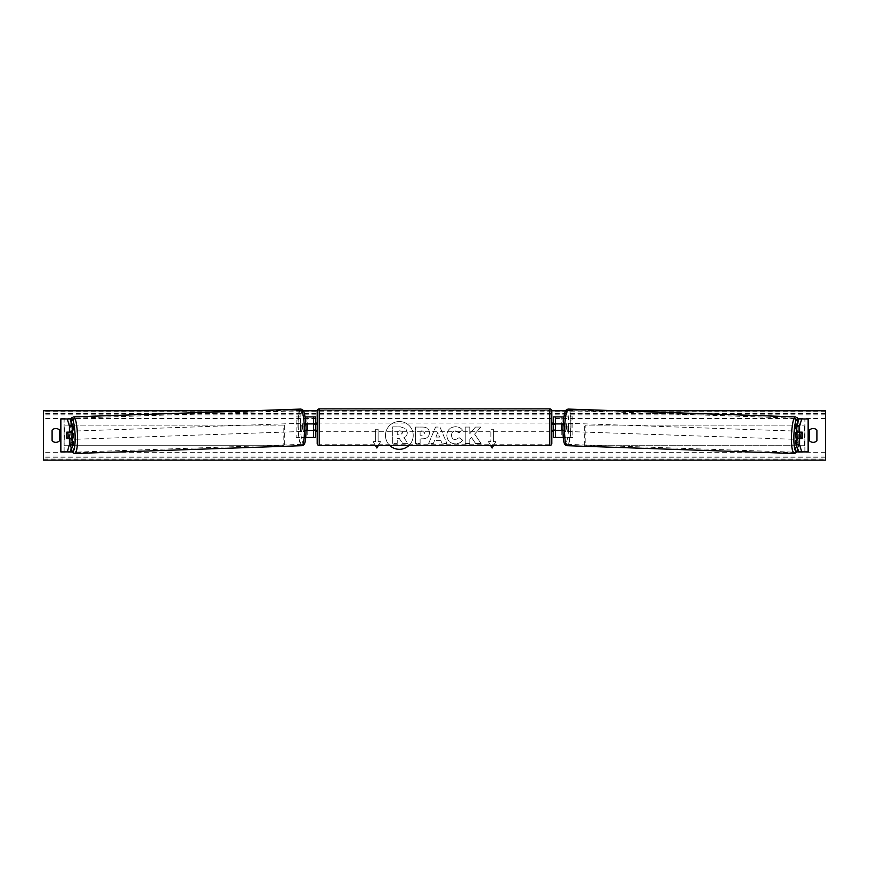 <?xml version="1.0" encoding="UTF-8"?>
<svg xmlns="http://www.w3.org/2000/svg" width="869" height="869" viewBox="0 0 869 869"><rect width="100%" height="100%" fill="white"/><g stroke="black" fill="none" stroke-linecap="round" stroke-linejoin="round"><path stroke-width="0.65" stroke-dasharray="4.34 3.26" d="M70.009 432.469A4.117 0.717 -90 0 0 69.792 435.423A4.117 0.717 -90 0 0 69.987 438.237M72.659 438.715L66.837 438.715M70.508 418.956L60.873 418.956L70.508 418.956M72.659 432.132L66.837 432.132M60.776 451.891L70.508 451.891L64.067 451.891L64.067 418.956M64.067 451.891L70.204 451.891L70.204 418.956L60.776 418.956M70.986 418.956L70.204 418.956M72.29 451.891L73.452 451.891L73.452 418.956M73.452 451.891L70.204 451.891M798.991 432.469A4.117 0.717 -90 0 1 799.208 435.423A4.117 0.717 -90 0 1 799.013 438.237M796.341 432.132L802.163 432.132M798.492 418.956L808.127 418.956L798.492 418.956M798.492 451.891L808.127 451.891L798.492 451.891M802.163 438.715L796.341 438.715M808.224 451.891L798.796 451.891L798.796 418.956L808.224 418.956M804.933 451.891L804.933 418.956M798.014 418.956L798.796 418.956M796.71 451.891L798.796 451.891M795.548 451.891L795.548 418.956M562.667 430.079A4.117 0.717 90 0 0 562.873 427.19A4.117 0.717 90 0 0 562.667 424.311M563.21 437.487L553.466 437.487L555.519 437.487L555.519 416.903L553.466 416.903L555.519 416.903L555.519 423.898L564.611 423.898A4.117 0.717 -90 0 1 564.893 427.19A4.117 0.717 -90 0 1 564.611 430.492L562.895 430.492M563.123 423.898L564.611 423.898M563.927 416.903L572.867 416.903L572.867 437.487L563.264 437.487L563.264 430.492M555.519 437.487L555.519 430.492L564.611 430.492M561.244 430.492L561.244 437.487L572.867 437.487M570.835 437.487L570.835 416.903L572.867 416.903M555.519 416.903L570.835 416.903M563.264 416.903L561.244 416.903L561.244 423.898M555.519 424.311L555.519 430.079L555.519 424.311L553.053 424.311L553.053 423.073M553.466 437.487L553.466 416.903M553.466 430.079L553.466 424.311M555.519 430.492L553.466 430.492M555.519 423.898L553.466 423.898M306.333 430.079A4.117 0.717 90 0 1 306.127 427.19A4.117 0.717 90 0 1 306.333 424.311M305.877 423.898L304.389 423.898A4.117 0.717 -90 0 0 304.107 427.19A4.117 0.717 -90 0 0 304.389 430.492L306.105 430.492M304.389 423.898L313.481 423.898L313.481 416.903L315.534 416.903L315.534 437.487L313.481 437.487L313.481 430.492L304.389 430.492M305.79 437.487L296.133 437.487L296.133 416.903L305.073 416.903M315.534 437.487L305.736 437.487L305.736 430.492M307.756 430.492L307.756 437.487L296.133 437.487M298.165 437.487L298.165 416.903L296.133 416.903M315.534 416.903L298.165 416.903M305.736 416.903L307.756 416.903L307.756 423.898M313.481 424.311L313.481 430.079L313.481 424.311L315.947 424.311L315.947 423.073M313.481 437.487L313.481 416.903M315.534 430.079L315.534 424.311M313.481 430.492L315.534 430.492M313.481 423.898L315.534 423.898M317.185 410.939L317.185 443.451M317.185 431.306L317.185 423.073L317.185 431.306M313.481 430.079L315.947 430.079L315.947 431.306M551.815 443.451L551.815 410.939M551.815 431.306L551.815 423.073L551.815 431.306M555.519 430.079L553.053 430.079L553.053 431.306M549.762 431.306L549.762 423.073L549.762 431.306L319.238 431.306L319.238 423.073L319.238 431.306M549.762 423.073L319.238 423.073M319.238 410.19L319.238 444.189L319.238 410.19L549.762 410.19L549.762 444.189L549.762 410.19M549.762 444.189L319.238 444.189M72.659 439.084A4.117 0.717 88 0 1 72.409 439.366A4.117 0.717 88 0 1 71.551 435.25A4.117 0.717 88 0 1 72.127 431.143A4.117 0.717 88 0 1 72.627 432.132M71.562 438.715A4.117 0.717 88 0 1 71.193 439.41A4.117 0.717 88 0 1 70.769 438.715M66.989 438.302L70.639 438.172A4.117 0.717 88 0 1 70.639 438.172L71.66 438.172M66.685 435.423A4.117 0.717 88 0 1 66.794 432.545L70.02 432.436M70.487 432.132A4.117 0.717 88 0 1 70.91 431.187A4.117 0.717 88 0 1 71.399 432.132M302.488 427.32A4.117 0.717 88 0 1 303.053 423.203A4.117 0.717 88 0 1 303.911 427.32A4.117 0.717 88 0 1 303.335 431.437A4.117 0.717 88 0 1 302.488 427.32M303.998 430.155L305.019 430.155A4.117 0.717 88 0 1 304.552 431.393A4.117 0.717 88 0 1 303.998 430.155L306.431 430.068A4.117 0.717 88 0 1 306.127 427.19A4.117 0.717 88 0 1 306.236 424.311M305.019 430.155L306.105 430.122M303.813 424.398L305.91 424.322L303.813 424.398A4.117 0.717 88 0 1 304.269 423.16A4.117 0.717 88 0 1 304.834 424.398M306.431 430.068L307.452 430.068M301.891 427.385A4.117 0.717 88 0 1 301.315 431.502A4.117 0.717 88 0 1 300.457 427.385A4.117 0.717 88 0 1 301.032 423.279A4.117 0.717 88 0 1 301.891 427.385M73.572 435.184A4.117 0.717 -92 0 0 74.43 439.301A4.117 0.717 -92 0 0 75.006 435.184A4.117 0.717 -92 0 0 74.147 431.067A4.117 0.717 -92 0 0 73.572 435.184M77.243 435.184A17 2.955 -92 0 0 73.713 418.195A17 2.955 -92 0 0 71.345 435.184A17 2.955 -92 0 0 74.875 452.173A17 2.955 -92 0 0 77.243 435.184M298.219 427.385A17 2.955 88 0 1 300.587 410.396A17 2.955 88 0 1 304.128 427.385A17 2.955 88 0 1 301.76 444.374A17 2.955 88 0 1 298.219 427.385M408.886 445.515A13.882 13.882 0 0 0 399.349 421.541A13.882 13.882 0 0 0 385.456 435.423A13.882 13.882 0 0 0 399.349 449.306A13.882 13.882 0 0 0 413.231 435.423A13.882 13.882 0 0 0 386.444 430.296A13.882 13.882 0 0 0 389.801 445.515M616.371 410.733L565.795 410.733M551.804 410.733L317.196 410.733M303.205 410.733L252.629 410.733M462.58 440.138C461.189 442.451 458.767 443.69 455.28 443.853C450.099 443.472 447.274 440.637 446.796 435.336L446.796 435.293C447.187 430.036 450.088 427.19 455.475 426.733C458.756 426.864 461.081 428.015 462.46 430.166L459.028 432.827L455.421 430.894C452.966 431.143 451.652 432.599 451.5 435.25L451.5 435.293C451.652 437.998 452.966 439.464 455.421 439.692L459.147 437.694L462.58 440.138C461.189 442.451 458.767 443.69 455.28 443.853C450.099 443.472 447.274 440.637 446.796 435.336L446.796 435.293C447.187 430.036 450.088 427.19 455.475 426.733C458.756 426.864 461.081 428.015 462.46 430.166L459.028 432.827L455.421 430.894C452.966 431.143 451.652 432.599 451.5 435.25L451.5 435.293C451.652 437.998 452.966 439.464 455.421 439.692L459.147 437.694L462.58 440.138M429.46 432.849L429.46 432.892C429.145 436.814 426.788 438.791 422.377 438.823L420.118 438.823L420.118 443.527L415.556 443.527L415.556 427.059L422.616 427.059C426.983 427.168 429.264 429.09 429.46 432.849C429.145 436.814 426.788 438.791 422.377 438.823L420.118 438.823L420.118 443.527L415.556 443.527L415.556 427.059L422.616 427.059C426.983 427.168 429.264 429.09 429.46 432.849L429.46 432.892M474.637 434.142L480.872 427.059L475.462 427.059L469.792 433.74L469.792 427.059L465.23 427.059L465.23 443.527L469.792 443.527L469.792 439.269L471.465 437.411L475.604 443.527L481.078 443.527L474.637 434.142L480.872 427.059L475.462 427.059L469.792 433.74L469.792 427.059L465.23 427.059L465.23 443.527L469.792 443.527L469.792 439.269L471.465 437.411L475.604 443.527L481.078 443.527L474.637 434.142M378.319 445.515L380.579 441.604L376.874 448.013L373.17 441.604L375.636 441.604L375.636 429.253L375.636 441.604L373.17 441.604L375.43 445.515M375.636 429.253L378.102 429.253L378.102 441.604L378.102 429.253L375.636 429.253M380.579 441.604L378.102 441.604L380.579 441.604M490.681 445.515L488.421 441.604L492.126 448.013L495.83 441.604L493.364 441.604L493.364 429.253L493.364 441.604L495.83 441.604L493.57 445.515M488.421 441.604L490.898 441.604L490.898 429.253L493.364 429.253L490.898 429.253L490.898 441.604L488.421 441.604M440.876 440.605L434.5 440.605L433.338 443.527L428.634 443.527L435.597 427.048L439.964 427.048L446.938 443.527L442.071 443.527L440.876 440.605L434.5 440.605L433.338 443.527L428.634 443.527L435.597 427.048L439.964 427.048L446.938 443.527L442.071 443.527L440.876 440.605M816.903 440.779A5.149 5.149 0 0 1 809.495 440.779L809.495 430.079A5.149 5.149 0 0 1 816.903 430.079L816.903 440.779M55.801 442.354A5.149 5.149 0 0 0 59.505 440.779L59.505 430.079A5.149 5.149 0 0 0 52.097 430.079L52.097 440.779A5.149 5.149 0 0 0 55.801 442.354M825.55 459.071L825.55 410.733L43.45 410.733L43.45 460.125L825.55 460.125L825.55 459.071L43.45 459.071M407.311 432.523L407.311 432.566C407.203 435.087 406.073 436.77 403.911 437.639L407.854 443.386L402.575 443.386L399.251 438.389L397.242 438.389L397.242 443.386L392.669 443.386L392.669 426.885L400.479 426.885L405.845 428.678L407.311 432.566C407.203 435.087 406.073 436.77 403.911 437.639L407.854 443.386L402.575 443.386L399.251 438.389L397.242 438.389L397.242 443.386L392.669 443.386L392.669 426.885L400.479 426.885L405.845 428.678L407.311 432.523M424.898 433.055L422.258 430.894L420.118 430.894L420.118 435.25L422.291 435.25L424.898 433.11L422.258 430.894L420.118 430.894L420.118 435.25L422.291 435.25L424.898 433.055M435.901 437.074L439.573 437.074L437.748 432.425L435.901 437.074L439.573 437.074L437.748 432.425L435.901 437.074M402.716 432.849L400.24 430.85L397.242 430.85L397.242 434.804L400.261 434.804L402.716 432.849L400.24 430.85L397.242 430.85L397.242 434.804L400.261 434.804L402.716 432.849M796.341 439.084A4.117 0.717 92 0 0 796.591 439.366A4.117 0.717 92 0 0 797.449 435.25A4.117 0.717 92 0 0 796.873 431.143A4.117 0.717 92 0 0 796.373 432.132M802.315 435.423A4.117 0.717 92 0 0 802.206 432.545L798.98 432.436M798.513 432.132A4.117 0.717 92 0 0 798.09 431.187A4.117 0.717 92 0 0 797.601 432.132M802.011 438.302L798.361 438.172A4.117 0.717 92 0 0 798.361 438.172L797.34 438.172M797.438 438.715A4.117 0.717 92 0 0 797.807 439.41A4.117 0.717 92 0 0 798.231 438.715M566.512 427.32A4.117 0.717 92 0 0 565.947 423.203A4.117 0.717 92 0 0 565.089 427.32A4.117 0.717 92 0 0 565.665 431.437A4.117 0.717 92 0 0 566.512 427.32M565.002 430.155L563.981 430.155A4.117 0.717 92 0 0 564.448 431.393A4.117 0.717 92 0 0 565.002 430.155L562.569 430.068A4.117 0.717 92 0 0 562.873 427.19A4.117 0.717 92 0 0 562.764 424.311M565.187 424.398L563.09 424.322L565.187 424.398A4.117 0.717 92 0 0 564.731 423.16A4.117 0.717 92 0 0 564.166 424.398M563.981 430.155L562.895 430.122M562.569 430.068L561.548 430.068M568.543 427.385A4.117 0.717 92 0 0 567.968 423.279A4.117 0.717 92 0 0 567.109 427.385A4.117 0.717 92 0 0 567.685 431.502A4.117 0.717 92 0 0 568.543 427.385M793.994 435.184A4.117 0.717 -88 0 1 794.853 431.067A4.117 0.717 -88 0 1 795.428 435.184A4.117 0.717 -88 0 1 794.57 439.301A4.117 0.717 -88 0 1 793.994 435.184M791.757 435.184A17 2.955 -88 0 1 795.287 418.195A17 2.955 -88 0 1 797.655 435.184A17 2.955 -88 0 1 794.125 452.173A17 2.955 -88 0 1 791.757 435.184M564.872 427.385A17 2.955 92 0 0 567.24 444.374A17 2.955 92 0 0 570.781 427.385A17 2.955 92 0 0 568.413 410.396A17 2.955 92 0 0 564.872 427.385M64.121 445.721L64.121 425.137L283.815 425.137L283.815 445.721L64.121 445.721L64.61 425.137L283.815 425.137M64.61 445.721L284.315 445.721L284.315 425.137M804.879 425.137L804.879 445.721L585.185 445.721L585.185 425.137L804.879 425.137L585.185 425.137M804.879 445.721L585.185 445.721M584.685 445.721L584.685 425.137M804.39 445.721L804.39 425.137M64.121 451.891L64.121 418.956L64.121 451.891M60.873 451.891L60.873 418.956M804.879 451.891L804.879 418.956L804.879 451.891M808.127 451.891L808.127 418.956M563.264 423.898L563.264 422.106M305.736 423.898L305.736 422.106M319.238 445.515L319.238 408.875M549.762 408.875L549.762 445.515M70.802 419.944A16.261 2.824 -92 0 0 69.444 435.25A16.261 2.824 -92 0 0 71.301 449.262M74.919 453.488A18.314 3.183 88 0 1 71.106 435.184A18.314 3.183 88 0 1 73.659 416.881M300.544 409.082A18.314 3.183 -92 0 0 297.991 427.385A18.314 3.183 -92 0 0 301.804 445.699M306.018 427.32A16.261 2.824 88 0 1 303.737 443.57A16.261 2.824 88 0 1 300.381 427.32A16.261 2.824 88 0 1 302.662 411.07A16.261 2.824 88 0 1 306.018 427.32M825.55 418.554L43.45 418.554M825.55 452.304L43.45 452.304M825.55 411.776L43.45 411.776M825.55 457.224L43.45 457.224M825.55 455.997L43.45 455.997M825.55 414.861L43.45 414.861M825.55 413.622L43.45 413.622M798.198 419.944A16.261 2.824 -88 0 1 799.556 435.25A16.261 2.824 -88 0 1 797.699 449.262M794.081 453.488A18.314 3.183 92 0 0 797.894 435.184A18.314 3.183 92 0 0 795.341 416.881M568.456 409.082A18.314 3.183 -88 0 1 571.009 427.385A18.314 3.183 -88 0 1 567.196 445.699M568.619 427.32A16.261 2.824 92 0 0 566.338 411.07A16.261 2.824 92 0 0 562.982 427.32A16.261 2.824 92 0 0 565.263 443.57A16.261 2.824 92 0 0 568.619 427.32M70.715 419.64L69.531 426.777L69.411 435.25L71.247 449.436M72.409 439.366L71.193 439.41M70.91 431.187L72.127 431.143M303.335 431.437L304.552 431.393M303.053 423.203L304.269 423.16M301.315 431.502L74.43 439.301M300.587 410.396L73.713 418.195M301.76 444.374L74.875 452.173M301.032 423.279L74.147 431.067M797.753 449.436L799.589 435.25L799.469 426.777L798.285 419.64M796.873 431.143L798.09 431.187M797.807 439.41L796.591 439.366M565.947 423.203L564.731 423.16M565.665 431.437L564.448 431.393M567.968 423.279L794.853 431.067M567.24 444.374L794.125 452.173M568.413 410.396L795.287 418.195M567.685 431.502L794.57 439.301"/><path stroke-width="1.3" d="M72.659 426.092L69.411 426.092L67.271 418.956L70.508 418.956L72.659 426.092L72.659 432.132L66.837 432.132A4.117 0.717 -90 0 0 66.555 435.423A4.117 0.717 -90 0 0 66.837 438.715L69.411 438.715L69.411 444.765L72.659 444.765L72.659 438.715L69.411 438.715M72.659 444.765L70.508 451.891L60.776 451.891L60.776 418.956L67.271 418.956M70.508 451.891L72.29 451.891M69.411 432.132L69.411 426.092M67.271 451.891L69.411 444.765M796.341 426.092L796.341 432.132L802.163 432.132A4.117 0.717 -90 0 1 802.445 435.423A4.117 0.717 -90 0 1 802.163 438.715L799.589 438.715L799.589 444.765L796.341 444.765L798.492 451.891L808.224 451.891L808.224 418.956L798.492 418.956L796.341 426.092L799.589 426.092L801.729 418.956M796.341 444.765L796.341 438.715L799.589 438.715M798.492 451.891L796.71 451.891M799.589 432.132L799.589 426.092M801.729 451.891L799.589 444.765M553.466 424.311L553.466 416.903L563.927 416.903M563.21 437.487L553.466 437.487L553.466 430.492L562.895 430.492M555.519 423.898L555.519 430.492M563.123 423.898L553.466 423.898M315.534 424.311L315.534 416.903L305.073 416.903M305.79 437.487L315.534 437.487L315.534 430.492L306.105 430.492M313.481 423.898L315.947 424.311L315.947 423.073L317.185 423.073M313.481 424.311L313.481 430.492M305.877 423.898L315.534 423.898M319.238 408.875L319.238 445.515A2.053 2.053 0 0 1 317.185 443.451L317.185 410.939A2.053 2.053 0 0 1 319.238 408.875L549.762 408.875A2.053 2.053 0 0 1 551.815 410.939L551.815 443.451A2.053 2.053 0 0 1 549.762 445.515L549.762 408.875M319.238 445.515L549.762 445.515M317.185 431.306L315.947 431.306L315.947 430.079L313.481 430.079M551.815 431.306L553.053 431.306L553.053 430.079L555.519 430.079M555.519 424.311L553.053 424.311L553.053 423.073L551.815 423.073M72.627 432.132A4.117 0.717 88 0 1 72.985 435.25A4.117 0.717 88 0 1 72.659 439.084M66.794 432.545L67.815 432.545A4.117 0.717 88 0 1 68.119 435.423A4.117 0.717 88 0 1 68.01 438.302L66.989 438.302A4.117 0.717 88 0 1 66.685 435.423M71.562 438.715A4.117 0.717 88 0 0 71.66 438.172L68.01 438.302M71.399 432.132A4.117 0.717 88 0 1 71.464 432.414L70.02 432.436M67.815 432.545L71.464 432.414M306.105 430.122L307.452 430.068A4.117 0.717 88 0 0 307.561 427.19A4.117 0.717 88 0 0 307.257 424.311L305.91 424.365L307.257 424.311M389.801 445.515A13.882 13.882 0 0 0 408.886 445.515M616.371 410.733L825.55 410.733L825.55 460.125L43.45 460.125L43.45 410.733L252.629 410.733M565.795 410.733L551.804 410.733M317.196 410.733L303.205 410.733M52.097 430.079L52.097 440.779A5.149 5.149 0 0 0 59.505 440.779L59.505 430.079A5.149 5.149 0 0 0 52.097 430.079M809.495 440.779L809.495 430.079A5.149 5.149 0 0 1 816.903 430.079L816.903 440.779A5.149 5.149 0 0 1 809.495 440.779M375.43 445.515L376.874 448.013L378.319 445.515M493.57 445.515L492.126 448.013L490.681 445.515M796.373 432.132A4.117 0.717 92 0 0 796.015 435.25A4.117 0.717 92 0 0 796.341 439.084M797.601 432.132A4.117 0.717 92 0 0 797.536 432.414L801.185 432.545A4.117 0.717 92 0 0 800.881 435.423A4.117 0.717 92 0 0 800.99 438.302L802.011 438.302A4.117 0.717 92 0 0 802.315 435.423M797.536 432.414L798.557 432.414A4.117 0.717 92 0 0 798.513 432.132M801.185 432.545L802.206 432.545M800.99 438.302L797.34 438.172A4.117 0.717 92 0 0 797.438 438.715M563.09 424.322L561.743 424.311L563.09 424.365M561.743 424.311A4.117 0.717 92 0 0 561.439 427.19A4.117 0.717 92 0 0 561.548 430.068L562.895 430.122M60.873 451.891L60.873 418.956M808.127 451.891L808.127 418.956M563.264 422.106L563.264 416.903M305.736 422.106L305.736 416.903M71.301 449.262A16.261 2.824 -92 0 0 74.137 449.36A16.261 2.824 -92 0 0 75.092 435.25A16.261 2.824 -92 0 0 70.802 419.944M77.471 435.184A18.314 3.183 88 0 1 74.919 453.488L301.804 445.699A18.314 3.183 -92 0 0 304.356 427.385A18.314 3.183 -92 0 0 300.544 409.082L73.659 416.881A18.314 3.183 88 0 1 77.471 435.184M797.699 449.262A16.261 2.824 -88 0 1 794.863 449.36A16.261 2.824 -88 0 1 793.908 435.25A16.261 2.824 -88 0 1 798.198 419.944M795.341 416.881A18.314 3.183 92 0 0 791.529 435.184A18.314 3.183 92 0 0 794.081 453.488L567.196 445.699A18.314 3.183 -88 0 1 564.644 427.385A18.314 3.183 -88 0 1 568.456 409.082L795.341 416.881L797.166 417.707L798.285 419.64M71.247 449.436L73.039 452.792L74.919 453.488M300.544 409.082C303.596 409.516 304.802 410.787 306.051 427.32C305.921 443.592 304.845 445.026 301.804 445.699M70.715 419.64L71.834 417.707L73.659 416.881M567.196 445.699C564.155 445.026 563.079 443.592 562.949 427.32C564.198 410.787 565.404 409.516 568.456 409.082M797.753 449.436L795.961 452.792L794.081 453.488"/></g></svg>
